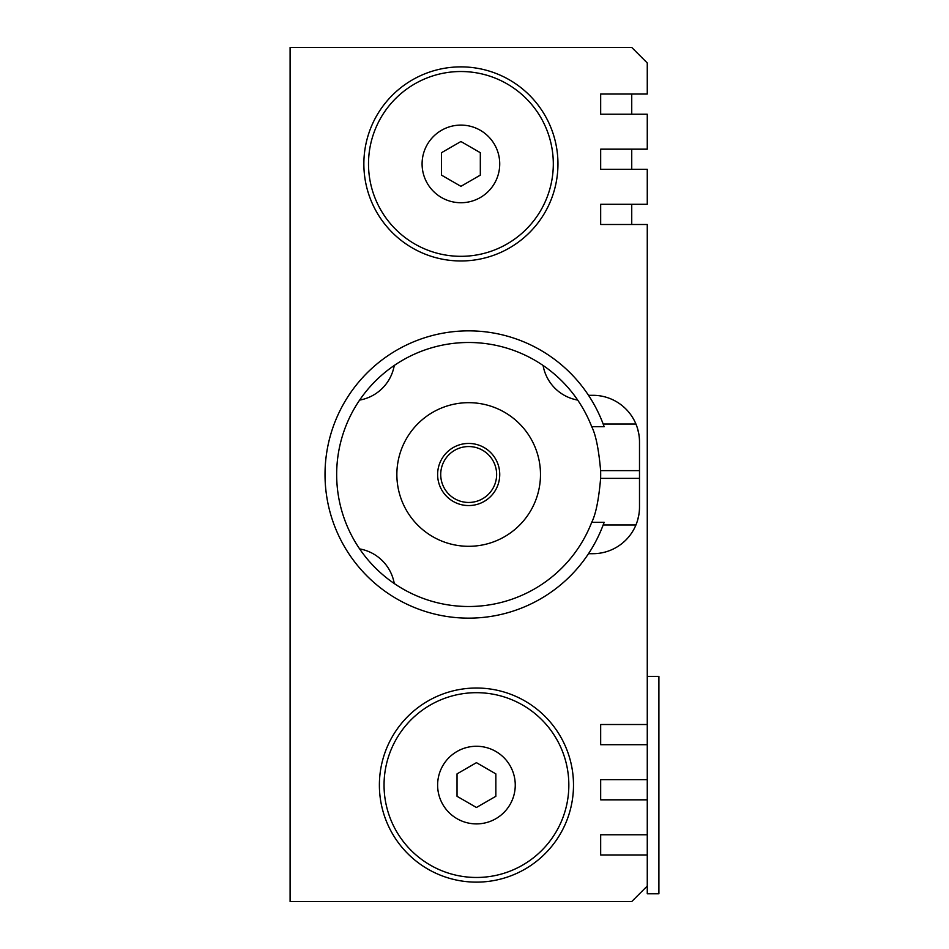 <?xml version="1.0" encoding="UTF-8"?>
<svg xmlns="http://www.w3.org/2000/svg" width="949" height="949" viewBox="0 0 949 949"><rect width="100%" height="100%" fill="white"/><g stroke="black" fill="none" stroke-linecap="round" stroke-linejoin="round"><path stroke-width="1.42" d="M647.265 779.651L647.265 799.829L600.67 799.829L600.67 779.651L647.265 779.651L647.265 744.704L600.67 744.704L600.67 724.514L647.265 724.514L647.265 224.486L600.67 224.486L600.67 204.296L647.265 204.296L647.265 169.349L600.67 169.349L600.67 149.171L647.265 149.171L647.265 114.224L600.67 114.224L600.67 94.034L647.265 94.034L647.265 62.978L631.737 47.45L290.097 47.45L290.097 901.55L631.737 901.55L647.265 886.022L647.265 854.966L600.67 854.966L600.67 834.776L647.265 834.776L647.265 799.829M635.937 524.975L603.161 524.975A143.643 143.643 0 0 0 604.133 522.306L603.161 524.975A143.643 143.643 0 0 1 588.51 553.694L592.911 553.694A46.584 46.584 0 0 0 639.496 507.11L639.496 441.89A46.584 46.584 0 0 0 592.911 395.306L588.51 395.306A143.643 143.643 0 0 1 603.161 424.025L604.133 426.694L591.713 426.694C595.782 434.618 598.748 449.268 600.622 470.621A131.994 131.994 0 0 1 600.622 478.379C598.76 499.672 595.794 514.311 591.713 522.306A131.994 131.994 0 0 1 389.09 579.815A131.994 131.994 0 0 1 389.09 369.185A131.994 131.994 0 0 1 591.713 426.694M637.598 520.266L638.879 514.643M638.891 434.381L637.609 428.746M636.957 426.718L635.937 424.025L603.161 424.025A143.643 143.643 0 0 1 604.133 426.694M647.265 478.379L647.265 470.621M604.133 522.306L591.713 522.306M588.51 553.694A143.643 143.643 0 0 1 374.143 582.662A143.643 143.643 0 0 1 374.143 366.338A143.643 143.643 0 0 1 588.51 395.306M647.265 676.376L658.903 676.376L658.903 893.78L647.265 893.78L647.265 886.022M647.265 834.776L647.265 854.966M647.265 724.514L647.265 744.704M384.048 785.084A92.397 92.397 0 0 0 522.638 865.097A92.397 92.397 0 0 0 522.638 705.06A92.397 92.397 0 0 0 384.048 785.084M457.027 796.294L457.027 773.874L476.445 762.664L495.853 773.874L495.853 796.294L476.445 807.492L457.027 796.294M422.091 163.916A38.826 38.826 0 0 1 480.324 130.298A38.826 38.826 0 0 1 480.324 197.534A38.826 38.826 0 0 1 422.091 163.916M368.509 163.916A92.397 92.397 0 0 0 507.11 243.94A92.397 92.397 0 0 0 507.11 83.903A92.397 92.397 0 0 0 368.509 163.916M363.858 163.916A97.059 97.059 0 0 0 509.435 247.974A97.059 97.059 0 0 0 509.435 79.87A97.059 97.059 0 0 0 363.858 163.916M460.917 186.336L441.499 175.126L441.499 152.706L460.917 141.508L480.324 152.706L480.324 175.126L460.917 186.336M379.386 785.084A97.059 97.059 0 0 0 524.975 869.13A97.059 97.059 0 0 0 524.975 701.026A97.059 97.059 0 0 0 379.386 785.084M468.676 443.444A31.056 31.056 0 0 1 495.58 490.028A31.056 31.056 0 0 1 441.783 490.028A31.056 31.056 0 0 1 468.676 443.444M468.676 446.552A27.948 27.948 0 0 1 492.887 488.474A27.948 27.948 0 0 1 444.464 488.474A27.948 27.948 0 0 1 468.676 446.552M468.676 402.673A71.827 71.827 0 0 1 530.871 510.408A71.827 71.827 0 0 1 406.48 510.408A71.827 71.827 0 0 1 468.676 402.673M631.737 224.486L631.737 204.296M631.737 169.349L631.737 149.171M631.737 114.224L631.737 94.034M577.692 400.087A42.705 42.705 0 0 1 543.089 365.484M394.262 365.484A42.705 42.705 0 0 1 359.659 400.087M359.659 548.913A42.705 42.705 0 0 1 394.262 583.516M437.619 785.084A38.826 38.826 0 0 1 495.853 751.466A38.826 38.826 0 0 1 495.853 818.702A38.826 38.826 0 0 1 437.619 785.084M639.496 478.379L600.622 478.379M639.496 470.621L600.622 470.621"/></g></svg>
